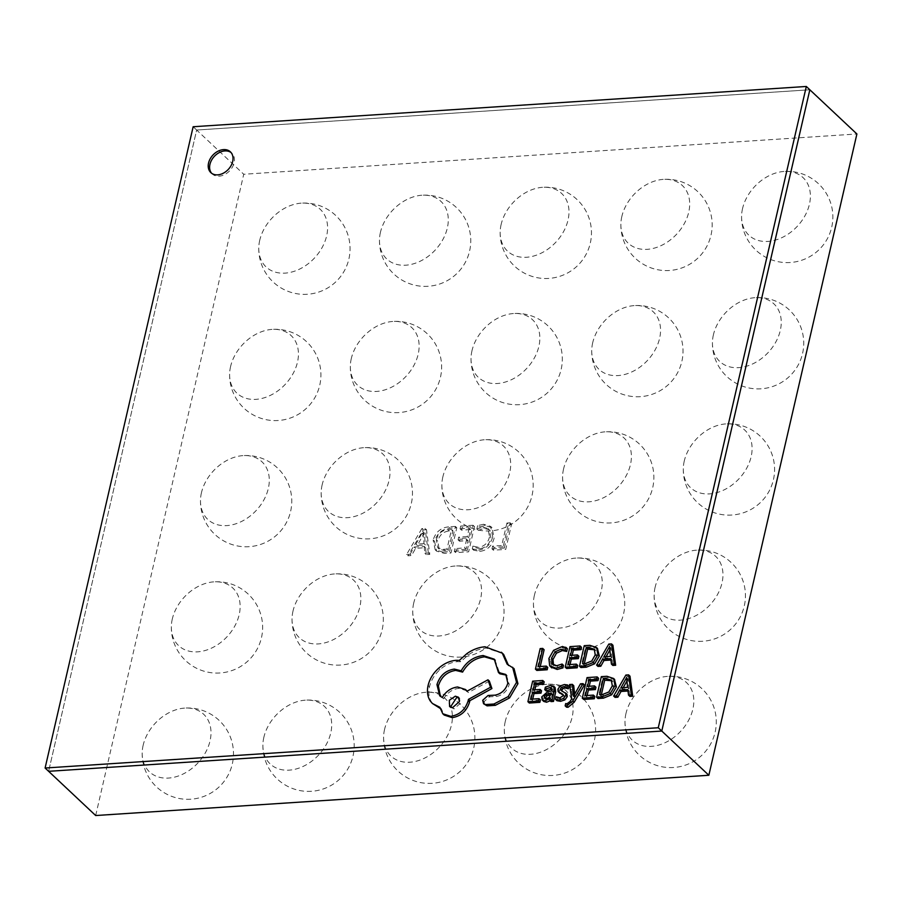 <?xml version="1.0" encoding="UTF-8"?>
<svg xmlns="http://www.w3.org/2000/svg" width="902" height="902" viewBox="0 0 902 902"><rect width="100%" height="100%" fill="white"/><g stroke="black" fill="none" stroke-linecap="round" stroke-linejoin="round"><path stroke-width="0.68" stroke-dasharray="4.51 3.38" d="M143.147 745.277A39.541 29.146 -46.8 0 0 142.189 752.888A39.541 29.146 -46.8 0 0 172.248 777.614A39.541 29.146 -46.8 0 0 210.042 740.892A39.541 29.146 -46.8 0 0 184.233 708.126A39.541 29.146 -46.8 0 0 143.147 745.277M426.488 529.722L423.252 529.936L407.997 555.801L411.537 555.564L415.608 548.326L425.586 547.672L426.251 554.606L429.78 554.369L426.488 529.722L425.079 528.403L421.843 528.617L423.252 529.936M95.68 815.532L243.732 174.255L856.9 133.981M434.538 541.313L436.591 551.145L444.415 553.411L450.977 552.982L456.807 527.726L449.997 528.177C442.228 529.012 437.075 533.386 434.538 541.313L433.14 539.994L435.192 549.825L443.017 552.092L444.415 553.411M466.052 549.262L456.333 549.893L455.69 552.667L468.645 551.821L474.475 526.565L462.106 527.377L461.474 530.15L470.596 529.553L468.679 537.863L460.144 538.426L459.501 541.2L468.037 540.636L466.052 549.262L464.643 547.942L454.924 548.574L456.333 549.893M480.123 548.641L474.294 547.424L473.663 550.197L479.932 551.381C487.328 550.31 492.064 545.913 494.116 538.178L492.007 527.693L484.938 525.584L479.03 526.948L478.24 530.342L484.273 528.358L489.425 529.891L490.925 538.19C489.448 544.188 485.84 547.672 480.123 548.641L478.714 547.322L472.896 546.105L474.294 547.424M503.147 546.826L494.014 547.424L493.371 550.197L505.74 549.386L511.569 524.13L508.333 524.344L503.147 546.826L501.737 545.507L492.605 546.105L494.014 547.424M193.152 126.742L196.659 130.035L809.838 89.772L196.659 130.035L48.618 771.311L196.659 130.035L243.732 174.255M421.843 528.617L406.599 554.482L407.997 555.801M406.599 554.482L410.128 554.245L411.537 555.564M410.128 554.245L414.21 547.007L415.608 548.326M414.21 547.007L424.177 546.353L425.586 547.672M424.177 546.353L424.853 553.287L426.251 554.606M424.853 553.287L428.382 553.05L429.78 554.369M428.382 553.05L425.079 528.403M424.008 543.635L415.935 544.165L422.858 531.582L424.008 543.635L425.406 544.955L417.333 545.485L424.267 532.902L425.406 544.955M415.935 544.165L417.333 545.485M422.835 533.33L424.244 534.649M422.858 531.582L424.267 532.902M422.779 531.582L424.188 532.902M422.001 533.375L423.41 534.694M443.017 552.092L449.579 551.652L450.977 552.982M449.579 551.652L455.409 526.407L456.807 527.726M455.409 526.407L448.598 526.858L449.997 528.177M448.598 526.858C440.819 527.693 435.666 532.067 433.14 539.994M436.354 539.847C438.068 533.634 441.935 530.229 447.967 529.632L451.53 529.395L446.975 549.104L443.547 549.329L437.718 547.74L436.354 539.847L437.763 541.166C439.466 534.954 443.344 531.549 449.376 530.951L452.928 530.714L448.384 550.423L444.957 550.648L439.116 549.07L437.763 541.166M447.967 529.632L449.376 530.951M451.53 529.395L452.928 530.714M443.547 549.329L444.957 550.648M446.975 549.104L448.384 550.423M454.924 548.574L454.292 551.347L455.69 552.667M454.292 551.347L467.236 550.502L468.645 551.821M467.236 550.502L473.065 525.246L474.475 526.565M473.065 525.246L460.708 526.058L462.106 527.377M460.708 526.058L460.065 528.831L461.474 530.15M460.065 528.831L469.187 528.234L470.596 529.553M469.187 528.234L467.27 536.543L468.679 537.863M467.27 536.543L458.735 537.107L460.144 538.426M458.735 537.107L458.092 539.881L459.501 541.2M458.092 539.881L466.638 539.317L468.037 540.636M466.638 539.317L464.643 547.942M472.896 546.105L472.253 548.878L473.663 550.197M472.253 548.878L478.522 550.062L479.932 551.381M478.522 550.062C485.93 548.991 490.654 544.582 492.717 536.859L494.116 538.178M492.717 536.859L490.609 526.373L483.528 524.265L484.938 525.584M483.528 524.265L477.62 525.629L479.03 526.948M477.62 525.629L476.842 529.023L478.24 530.342M476.842 529.023L482.863 527.027L484.273 528.358M482.863 527.027L488.016 528.572L489.527 536.87L490.925 538.19M489.527 536.87C488.038 542.869 484.442 546.353 478.714 547.322M492.605 546.105L491.973 548.878L493.371 550.197M491.973 548.878L504.331 548.066L505.74 549.386M504.331 548.066L510.16 522.81L511.569 524.13M510.16 522.81L506.924 523.025L508.333 524.344M506.924 523.025L501.737 545.507M263.846 737.351A39.541 29.146 -46.8 0 0 262.888 744.962A39.541 29.146 -46.8 0 0 292.958 769.688A39.541 29.146 -46.8 0 0 330.752 732.954A39.541 29.146 -46.8 0 0 304.932 700.2A39.541 29.146 -46.8 0 0 263.846 737.351M384.556 729.425A39.541 29.146 -46.8 0 0 383.598 737.035A39.541 29.146 -46.8 0 0 413.657 761.762A39.541 29.146 -46.8 0 0 451.451 725.028A39.541 29.146 -46.8 0 0 425.631 692.274A39.541 29.146 -46.8 0 0 384.556 729.425M505.255 721.499A39.541 29.146 -46.8 0 0 504.297 729.109A39.541 29.146 -46.8 0 0 534.356 753.835A39.541 29.146 -46.8 0 0 572.15 717.101A39.541 29.146 -46.8 0 0 546.341 684.347A39.541 29.146 -46.8 0 0 505.255 721.499M625.954 713.572A39.541 29.146 -46.8 0 0 624.996 721.183A39.541 29.146 -46.8 0 0 655.066 745.909A39.541 29.146 -46.8 0 0 692.86 709.175A39.541 29.146 -46.8 0 0 667.04 676.421A39.541 29.146 -46.8 0 0 625.954 713.572M172.293 619.043A39.541 29.146 -46.8 0 0 171.335 626.653A39.541 29.146 -46.8 0 0 201.394 651.379A39.541 29.146 -46.8 0 0 239.188 614.645A39.541 29.146 -46.8 0 0 213.379 581.891A39.541 29.146 -46.8 0 0 172.293 619.043M292.992 611.116A39.541 29.146 -46.8 0 0 292.034 618.727A39.541 29.146 -46.8 0 0 322.104 643.453A39.541 29.146 -46.8 0 0 359.898 606.719A39.541 29.146 -46.8 0 0 334.078 573.965A39.541 29.146 -46.8 0 0 292.992 611.116M413.691 603.19A39.541 29.146 -46.8 0 0 412.744 610.801A39.541 29.146 -46.8 0 0 442.803 635.527A39.541 29.146 -46.8 0 0 480.597 598.793A39.541 29.146 -46.8 0 0 454.777 566.039A39.541 29.146 -46.8 0 0 413.691 603.19M534.401 595.264A39.541 29.146 -46.8 0 0 533.443 602.863A39.541 29.146 -46.8 0 0 563.502 627.6A39.541 29.146 -46.8 0 0 601.296 590.866A39.541 29.146 -46.8 0 0 575.487 558.112A39.541 29.146 -46.8 0 0 534.401 595.264M655.1 587.337A39.541 29.146 -46.8 0 0 654.142 594.937A39.541 29.146 -46.8 0 0 684.212 619.663A39.541 29.146 -46.8 0 0 722.006 582.94A39.541 29.146 -46.8 0 0 696.186 550.186A39.541 29.146 -46.8 0 0 655.1 587.337M201.428 492.808A39.541 29.146 -46.8 0 0 200.481 500.418A39.541 29.146 -46.8 0 0 230.54 525.144A39.541 29.146 -46.8 0 0 268.334 488.41A39.541 29.146 -46.8 0 0 242.514 455.657A39.541 29.146 -46.8 0 0 201.428 492.808M322.138 484.881A39.541 29.146 -46.8 0 0 321.18 492.481A39.541 29.146 -46.8 0 0 351.239 517.218A39.541 29.146 -46.8 0 0 389.033 480.484A39.541 29.146 -46.8 0 0 363.224 447.73A39.541 29.146 -46.8 0 0 322.138 484.881M442.837 476.955A39.541 29.146 -46.8 0 0 441.879 484.554A39.541 29.146 -46.8 0 0 471.949 509.28A39.541 29.146 -46.8 0 0 509.743 472.558A39.541 29.146 -46.8 0 0 483.923 439.804A39.541 29.146 -46.8 0 0 442.837 476.955M563.547 469.029A39.541 29.146 -46.8 0 0 562.589 476.628A39.541 29.146 -46.8 0 0 592.648 501.354A39.541 29.146 -46.8 0 0 630.442 464.631A39.541 29.146 -46.8 0 0 604.622 431.878A39.541 29.146 -46.8 0 0 563.547 469.029M684.246 461.102A39.541 29.146 -46.8 0 0 683.288 468.702A39.541 29.146 -46.8 0 0 713.347 493.428A39.541 29.146 -46.8 0 0 751.14 456.705A39.541 29.146 -46.8 0 0 725.332 423.951A39.541 29.146 -46.8 0 0 684.246 461.102M230.574 366.573A39.541 29.146 -46.8 0 0 229.615 374.172A39.541 29.146 -46.8 0 0 259.686 398.898A39.541 29.146 -46.8 0 0 297.48 362.176A39.541 29.146 -46.8 0 0 271.66 329.422A39.541 29.146 -46.8 0 0 230.574 366.573M351.284 358.646A39.541 29.146 -46.8 0 0 350.326 366.246A39.541 29.146 -46.8 0 0 380.385 390.972A39.541 29.146 -46.8 0 0 418.178 354.249A39.541 29.146 -46.8 0 0 392.37 321.495A39.541 29.146 -46.8 0 0 351.284 358.646M471.983 350.72A39.541 29.146 -46.8 0 0 471.024 358.32A39.541 29.146 -46.8 0 0 501.095 383.046A39.541 29.146 -46.8 0 0 538.889 346.323A39.541 29.146 -46.8 0 0 513.069 313.569A39.541 29.146 -46.8 0 0 471.983 350.72M592.682 342.794A39.541 29.146 -46.8 0 0 591.735 350.393A39.541 29.146 -46.8 0 0 621.794 375.119A39.541 29.146 -46.8 0 0 659.587 338.397A39.541 29.146 -46.8 0 0 633.768 305.643A39.541 29.146 -46.8 0 0 592.682 342.794M713.392 334.868A39.541 29.146 -46.8 0 0 712.433 342.467A39.541 29.146 -46.8 0 0 742.493 367.193A39.541 29.146 -46.8 0 0 780.286 330.47A39.541 29.146 -46.8 0 0 754.478 297.716A39.541 29.146 -46.8 0 0 713.392 334.868M259.72 240.338A39.541 29.146 -46.8 0 0 258.761 247.937A39.541 29.146 -46.8 0 0 288.832 272.663A39.541 29.146 -46.8 0 0 326.625 235.941A39.541 29.146 -46.8 0 0 300.806 203.187A39.541 29.146 -46.8 0 0 259.72 240.338M380.418 232.412A39.541 29.146 -46.8 0 0 379.471 240.011A39.541 29.146 -46.8 0 0 409.531 264.737A39.541 29.146 -46.8 0 0 447.324 228.014A39.541 29.146 -46.8 0 0 421.505 195.26A39.541 29.146 -46.8 0 0 380.418 232.412M501.129 224.485A39.541 29.146 -46.8 0 0 500.17 232.085A39.541 29.146 -46.8 0 0 530.229 256.811A39.541 29.146 -46.8 0 0 568.023 220.088A39.541 29.146 -46.8 0 0 542.215 187.334A39.541 29.146 -46.8 0 0 501.129 224.485M621.828 216.559A39.541 29.146 -46.8 0 0 620.869 224.158A39.541 29.146 -46.8 0 0 650.94 248.884A39.541 29.146 -46.8 0 0 688.733 212.162A39.541 29.146 -46.8 0 0 662.914 179.408A39.541 29.146 -46.8 0 0 621.828 216.559M742.538 208.633A39.541 29.146 -46.8 0 0 741.579 216.232A39.541 29.146 -46.8 0 0 771.638 240.958A39.541 29.146 -46.8 0 0 809.432 204.235A39.541 29.146 -46.8 0 0 783.612 171.481A39.541 29.146 -46.8 0 0 742.538 208.633M211.598 173.24A14.263 10.52 -46.8 0 0 212.252 173.951A14.263 10.52 -46.8 0 0 224.666 174.56A14.263 10.52 -46.8 0 0 234.092 162.755A14.263 10.52 -46.8 0 0 231.791 153.148A14.263 10.52 -46.8 0 0 231.047 152.539M584.44 684.956L581.891 685.125L574.935 697.629L574.619 694.202M573.728 685.667L570.977 685.847L573.097 700.121L571.406 702.861L568.407 705.093L567.076 704.89L566.546 707.179M555.08 687.561L551.9 686.76L546.759 688.452L546.172 690.943M550.152 700.764L551.573 699.332L551.043 701.598M551.923 688.891L552.858 689.308L553.197 692.274L548.901 693.153L543.139 698.249L543.624 701.294M544.177 681.822L534.063 682.487L529.316 703.03M541.55 690.797L534.525 691.259L534.863 689.827M540.422 699.986L532.394 700.516L532.721 699.084M567.335 648.696L562.871 648.166L554.955 651.661L550.276 659.824L551.798 667.908M563.491 665.349L558.101 667.063L553.49 665.146M552.723 664.571L553.4 665.09M544.12 649.733L541.583 649.902L536.837 670.445M547.74 667.424L539.915 667.931L540.242 666.499M581.486 647.286L571.372 647.952L566.636 668.483M578.87 656.25L571.845 656.712L572.184 655.28M577.731 665.451L569.714 665.98L570.041 664.548M598.049 648.876L591.25 646.644L585.646 647.005L580.911 667.548M610.925 660.05L612.142 659.96L612.853 665.451M612.92 645.223L610.203 645.392L597.981 666.431M563.276 695.014L564.652 697.02L561.292 699.197L557.571 698.047L556.951 700.707M568.948 686.287L565.779 685.858L561.619 687.279L559.33 690.504L559.905 693.311M566.963 694.236L562.138 691.439L561.912 690.109M598.556 678.248L588.442 678.913L583.707 699.456M595.94 687.223L588.916 687.685L589.254 686.253M594.813 696.423L586.785 696.942L587.112 695.51M615.119 679.837L608.32 677.605L602.716 677.977L597.981 698.52M627.995 691.011L629.213 690.932L629.923 696.423M629.991 676.184L627.273 676.365L615.051 697.393M514.027 668.574L508.525 665.484L508.401 664.594M506.405 675.147L509.247 684.426C507.24 691.022 503.012 695.047 496.562 696.479L489.482 696.795L484.103 701.609L484.972 705.06M494.927 659.847L499.866 673.817M466.875 690.819L458.983 688.305C452.488 689.162 447.369 692.657 443.637 698.802L440.435 696.4M489.38 681.123L468.307 692.578L467.168 691.112M439.95 708.262L441.236 708.589L444.201 715.072M502.764 653.555L486.415 648.098C480.191 648.583 474.159 650.849 468.352 654.897L460.719 661.718L457.573 661.64C451.372 662.124 445.475 664.808 439.905 669.701C434.561 674.583 431.088 680.277 429.499 686.783C428.168 692.815 428.901 697.99 431.686 702.32L433.806 704.8M538.505 666.612L539.915 667.931M540.174 648.583L541.583 649.902M568.305 664.661L569.714 665.98M570.447 655.393L571.845 656.712M569.974 646.633L571.372 647.952M584.237 645.685L585.646 647.005M584.316 663.601L583.977 665.045L586.83 664.853L593.166 662.327L596.639 656.216L595.827 650.567L594.846 649.79M582.579 663.725L583.977 665.045M608.805 644.073L610.203 645.392M610.744 658.64L612.142 659.96M603.9 656.814L605.31 658.133L611.894 657.693L610.925 647.94L609.763 650.207M610.496 656.374L611.894 657.693M609.504 648.031L610.902 649.35M609.526 646.61L610.925 647.94M609.515 646.666L610.868 647.94M609.594 648.809L610.214 649.395M606.133 656.667L605.31 658.133M530.985 699.197L532.394 700.516M533.127 689.94L534.525 691.259M532.654 681.168L534.063 682.487M545.349 687.132L546.759 688.452M551.787 690.955L553.197 692.274M550.152 698.069L551.505 699.332M550.164 698.013L551.573 699.332M545.687 697.877L546.082 699.625L544.684 698.306M544.774 698.385L547.728 700.076L550.671 698.712L552.746 694.236L550.942 694.596M549.273 697.381L550.671 698.712M551.336 692.916L552.746 694.236M556.162 696.727L557.571 698.047M562.825 691.225L564.235 692.544M580.482 683.806L581.891 685.125M574.1 695.104L575.51 696.423M573.525 696.31L574.935 697.629M573.469 696.31L574.867 697.629M573.886 695.543L574.845 696.445M569.568 684.528L570.977 685.847M571.699 698.802L573.097 700.121M565.678 703.571L567.076 704.89M585.375 695.622L586.785 696.942M587.518 686.366L588.916 687.685M587.044 677.594L588.442 678.913M601.318 676.658L602.716 677.977M601.386 694.574L601.048 696.006L603.9 695.825L610.237 693.3L613.71 687.177L612.898 681.54L611.917 680.762M599.65 694.687L601.048 696.006M625.875 675.046L627.273 676.365M627.815 689.613L629.213 690.932M620.971 687.775L622.38 689.094L628.976 688.666L628.006 678.902L626.834 681.179M627.567 687.347L628.976 688.666M626.574 679.003L627.972 680.322M626.597 677.582L628.006 678.902M626.597 677.639L627.939 678.902M626.664 679.781L627.285 680.367M623.203 687.628L622.38 689.094M507.127 664.165L508.525 665.484M459.31 660.399L460.719 661.718M439.826 707.269L441.236 708.589M466.909 691.259L468.307 692.578M442.228 697.483L443.637 698.802M495.153 695.149L496.562 696.479M450.391 707.134L454.089 708.893L460.854 702.85L459.017 697.956M556.692 665.744L558.101 667.063M561.461 646.847L562.871 648.166M553.557 650.342L554.955 651.661M548.878 658.505L550.276 659.824M549.679 665.766L551.088 667.085M589.84 645.325L591.25 646.644M585.432 663.534L586.83 664.853M591.757 661.008L593.166 662.327M595.241 654.897L596.639 656.216M594.418 649.248L595.827 650.567M550.491 685.441L551.9 686.76M547.491 691.834L548.901 693.153M541.73 696.93L543.139 698.249M546.319 698.757L547.728 700.076M551.009 694.326L552.419 695.645M559.883 697.877L561.292 699.197M564.37 684.528L565.779 685.858M560.221 685.96L561.619 687.279M557.921 689.184L559.33 690.504M558.079 691.462L559.488 692.781M562.938 694.348L564.336 695.668M563.243 695.701L564.652 697.02M569.996 701.542L571.406 702.861M566.997 703.774L568.407 705.093M606.911 676.286L608.32 677.605M602.502 694.506L603.9 695.825M608.827 691.981L610.237 693.3M612.311 685.858L613.71 687.177M611.488 680.221L612.898 681.54M485.017 646.779L486.415 648.098M466.943 653.578L468.352 654.897M456.175 660.32L457.573 661.64M438.496 668.382L439.905 669.701M428.089 685.464L429.499 686.783M430.277 701.001L431.686 702.32M457.585 686.974L458.983 688.305M507.837 683.107L509.247 684.426M488.873 695.566L490.282 696.885M488.072 695.476L489.482 696.795M482.694 700.29L484.103 701.609M452.691 707.574L454.089 708.893M142.189 752.888A45.652 45.652 0 0 0 232.321 763.915A45.652 45.652 0 0 0 184.233 708.126M436.591 551.145L435.192 549.825M439.116 549.07L437.718 547.74M492.007 527.693L490.609 526.373M489.425 529.891L488.016 528.572M262.888 744.962A45.652 45.652 0 0 0 353.02 755.989A45.652 45.652 0 0 0 304.932 700.2M383.598 737.035A45.652 45.652 0 0 0 473.719 748.062A45.652 45.652 0 0 0 425.631 692.274M504.297 729.109A45.652 45.652 0 0 0 594.429 740.136A45.652 45.652 0 0 0 546.341 684.347M624.996 721.183A45.652 45.652 0 0 0 715.128 732.198A45.652 45.652 0 0 0 667.04 676.421M171.335 626.653A45.652 45.652 0 0 0 261.467 637.68A45.652 45.652 0 0 0 213.379 581.891M292.034 618.727A45.652 45.652 0 0 0 382.166 629.754A45.652 45.652 0 0 0 334.078 573.965M412.744 610.801A45.652 45.652 0 0 0 502.865 621.816A45.652 45.652 0 0 0 454.777 566.039M533.443 602.874A45.652 45.652 0 0 0 623.575 613.89A45.652 45.652 0 0 0 575.487 558.112M654.142 594.937A45.652 45.652 0 0 0 744.274 605.964A45.652 45.652 0 0 0 696.186 550.186M200.481 500.418A45.652 45.652 0 0 0 290.602 511.434A45.652 45.652 0 0 0 242.514 455.657M321.18 492.481A45.652 45.652 0 0 0 411.312 503.508A45.652 45.652 0 0 0 363.224 447.73M441.879 484.554A45.652 45.652 0 0 0 532.011 495.581A45.652 45.652 0 0 0 483.923 439.804M562.589 476.628A45.652 45.652 0 0 0 652.71 487.655A45.652 45.652 0 0 0 604.622 431.878M683.288 468.702A45.652 45.652 0 0 0 773.42 479.729A45.652 45.652 0 0 0 725.332 423.951M229.615 374.172A45.652 45.652 0 0 0 319.748 385.199A45.652 45.652 0 0 0 271.66 329.422M350.326 366.246A45.652 45.652 0 0 0 440.458 377.273A45.652 45.652 0 0 0 392.37 321.495M471.024 358.32A45.652 45.652 0 0 0 561.157 369.346A45.652 45.652 0 0 0 513.069 313.569M591.735 350.393A45.652 45.652 0 0 0 681.856 361.42A45.652 45.652 0 0 0 633.768 305.643M712.433 342.467A45.652 45.652 0 0 0 802.566 353.494A45.652 45.652 0 0 0 754.478 297.716M258.761 247.937A45.652 45.652 0 0 0 348.894 258.964A45.652 45.652 0 0 0 300.806 203.187M379.471 240.011A45.652 45.652 0 0 0 469.592 251.038A45.652 45.652 0 0 0 421.505 195.26M500.17 232.085A45.652 45.652 0 0 0 590.303 243.112A45.652 45.652 0 0 0 542.215 187.334M620.869 224.158A45.652 45.652 0 0 0 711.001 235.185A45.652 45.652 0 0 0 662.914 179.408M741.579 216.232A45.652 45.652 0 0 0 831.7 227.259A45.652 45.652 0 0 0 783.612 171.481M212.252 173.951L210.854 172.632M231.791 153.148L230.382 151.829M595.647 650.387L594.238 649.068M551.449 687.989L552.858 689.308M562.893 694.314L564.302 695.634M612.717 681.36L611.308 680.04M439.702 695.78L441.101 697.099M494.251 659.159L495.66 660.478M505.751 674.437L507.161 675.756M459.817 698.52L458.408 697.201M451 707.89L449.591 706.57"/><path stroke-width="1.35" d="M806.32 86.468L809.838 89.772L661.786 731.048L809.838 89.772L856.9 133.981L708.848 775.258L95.68 815.532L48.618 771.311L661.786 731.048L48.618 771.311L45.1 768.019L658.268 727.745L806.32 86.468L193.152 126.742L45.1 768.019M708.848 775.258L658.268 727.745M208.554 163.025A14.263 10.52 -46.8 0 0 210.854 172.632A14.263 10.52 -46.8 0 0 223.256 173.24A14.263 10.52 -46.8 0 0 232.693 161.435A14.263 10.52 -46.8 0 0 230.382 151.829A14.263 10.52 -46.8 0 0 217.98 151.22A14.263 10.52 -46.8 0 0 208.554 163.025M231.047 152.539A14.263 10.52 -46.8 0 0 218.825 152.833A14.263 10.52 -46.8 0 0 209.952 164.344A14.263 10.52 -46.8 0 0 211.598 173.24M573.447 695.126L572.319 684.347L569.568 684.528L571.699 698.802L569.996 701.542L566.997 703.774L565.678 703.571L565.148 705.86L566.546 707.179L568.091 707.281L574.179 702.263L584.44 684.956L583.03 683.637L580.482 683.806L573.525 696.31L573.447 695.126L573.886 695.543M574.619 694.202L573.728 685.667L572.319 684.347M542.215 699.975L545.191 700.91L550.164 698.013L549.634 700.279L551.043 701.598L553.501 701.44L555.688 691.992L555.08 687.561L553.681 686.242L550.491 685.441L545.349 687.132L544.774 689.624L549.78 687.549L551.449 687.989L551.787 690.955L547.491 691.834L541.73 696.93L542.215 699.975L543.793 701.463L546.601 702.23L550.152 700.764M544.774 689.624L546.172 690.943L551.923 688.891M539.881 702.331L540.422 699.986L539.013 698.667L530.985 699.197L532.586 692.285L533.984 693.604L541.008 693.142L541.55 690.797L540.151 689.478L533.127 689.94L534.638 683.366L536.047 684.686L543.624 684.19L544.177 681.822L542.767 680.503L532.654 681.168L527.907 701.711L529.316 703.03L539.881 702.331L538.471 701.012L539.013 698.667M534.863 689.827L536.047 684.686M532.721 699.084L533.984 693.604M551.088 667.085L557.188 669.453L562.904 667.897L563.491 665.349L562.081 664.03L556.692 665.744L552.148 663.906L551.573 658.178L555.057 651.864L560.943 649.237L565.283 650.15L566.693 651.469L567.335 648.696L565.926 647.377L561.461 646.847L553.557 650.342L548.878 658.505L549.679 665.766L551.798 667.908M553.557 665.225L552.982 659.497L556.466 653.183L562.341 650.556L566.693 651.469M542.711 648.414L540.174 648.583L535.438 669.126L536.837 670.445L547.198 669.758L547.74 667.424L546.33 666.104L538.505 666.612L542.711 648.414L544.12 649.733L540.242 666.499M577.201 667.796L577.731 665.451L576.333 664.131L568.305 664.661L569.895 657.75L571.304 659.069L578.329 658.607L578.87 656.25L577.46 654.931L570.447 655.393L571.958 648.82L573.368 650.139L580.944 649.643L581.486 647.286L580.087 645.967L569.974 646.633L565.227 667.164L566.636 668.483L577.201 667.796L575.792 666.477L576.333 664.131M572.184 655.28L573.368 650.139M570.041 664.548L571.304 659.069M579.501 666.228L584.902 665.879L593.189 662.496L597.925 654.649L596.639 647.557L589.84 645.325L584.237 645.685L579.501 666.228L580.911 667.548L586.311 667.198L594.598 663.816L599.323 655.968L597.349 648.222M611.443 664.131L612.853 665.451L615.649 665.27L612.92 645.223L611.511 643.904L608.805 644.073L596.583 665.112L599.379 664.921L602.57 659.182L610.744 658.64L611.443 664.131L614.251 663.951L611.511 643.904M596.583 665.112L597.981 666.431L600.788 666.24L603.968 660.501L610.925 660.05M559.488 692.781L563.276 695.014M562.138 691.439L561.912 690.109L562.995 688.632L565.058 687.955L568.373 688.79L568.948 686.287L567.55 684.968L564.37 684.528L560.221 685.96L557.921 689.184L558.079 691.462L559.905 693.311M558.079 691.462L562.938 694.348L563.243 695.701L559.883 697.877L556.162 696.727L555.553 699.388L556.951 700.707L560.559 701.316L564.923 699.884L567.234 696.603L566.963 694.236L560.728 690.12L560.503 688.79L561.585 687.313L562.995 688.632M594.271 698.757L594.813 696.423L593.403 695.104L585.375 695.622L586.965 688.711L588.375 690.041L595.399 689.579L595.94 687.223L594.531 685.903L587.518 686.366L589.029 679.792L590.438 681.111L598.015 680.615L598.556 678.248L597.158 676.928L587.044 677.594L582.297 698.137L583.707 699.456L594.271 698.757L592.862 697.438L593.403 695.104M589.254 686.253L590.438 681.111M587.112 695.51L588.375 690.041M596.572 697.201L601.972 696.84L610.259 693.469L614.995 685.61L613.71 678.518L606.911 676.286L601.318 676.658L596.572 697.201L597.981 698.52L603.382 698.159L611.669 694.788L616.393 686.929L614.42 679.183M628.514 695.104L629.923 696.423L632.73 696.231L629.991 676.184L628.581 674.865L625.875 675.046L613.653 696.073L616.449 695.893L619.64 690.154L627.815 689.613L628.514 695.104L631.321 694.912L628.581 674.865M613.653 696.073L615.051 697.393L617.859 697.212L621.038 691.473L627.995 691.011M483.562 703.74L487.103 705.871L495.345 705.33L509.562 697.923L517.94 683.705L514.027 668.574L507.127 664.165L502.245 653.127L485.017 646.779C478.782 647.264 472.761 649.53 466.943 653.578L459.31 660.399L456.175 660.32C449.963 660.805 444.077 663.489 438.496 668.382C433.152 673.264 429.679 678.958 428.089 685.464C426.77 691.496 427.492 696.671 430.277 701.001L432.408 703.481L439.826 707.269L442.792 713.753L450.808 716.335C459.49 714.925 465.274 709.75 468.138 700.809L468.476 699.354L490.519 687.256L487.971 679.804L466.909 691.259L465.466 689.5L457.585 686.974C451.079 687.843 445.96 691.338 442.228 697.483L439.702 695.78L436.951 684.595C439.815 675.654 445.599 670.479 454.292 669.07L461.181 670.784C466.368 661.809 473.685 656.724 483.134 655.528L494.251 659.159L498.468 672.497L505.751 674.437L507.837 683.107C505.83 689.703 501.602 693.728 495.153 695.149L488.072 695.476L482.694 700.29L483.562 703.74L485.704 704.552L493.935 704.011L508.164 696.603L516.53 682.386L512.629 667.254M498.468 672.497L499.866 673.817L506.405 675.147M440.435 696.4L438.361 685.915C441.225 676.974 446.997 671.81 455.69 670.4L462.591 672.103C467.777 663.128 475.095 658.043 484.532 656.848L494.927 659.847M467.168 691.112L465.466 689.5M442.792 713.753L444.201 715.072L452.206 717.654C460.899 716.244 466.672 711.069 469.547 702.128L469.874 700.674L491.917 688.576L489.38 681.123L487.971 679.804M432.408 703.481L439.95 708.262M508.525 665.484L503.654 654.446L501.365 652.236M535.438 669.126L545.789 668.438L546.33 666.104M545.789 668.438L547.198 669.758M549.679 665.766L555.779 668.123L561.495 666.578L562.904 667.897M561.495 666.578L562.081 664.03M552.723 664.571L553.4 665.09M565.283 650.15L565.926 647.377M569.895 657.75L576.919 657.287L578.329 658.607M576.919 657.287L577.46 654.931M571.958 648.82L579.535 648.324L580.944 649.643M579.535 648.324L580.087 645.967M565.227 667.164L575.792 666.477M594.418 649.248L589.198 647.692L586.232 647.884L582.579 663.725L585.432 663.534L591.757 661.008L595.241 654.897L594.238 649.068M594.846 649.79L587.642 649.203L584.316 663.601M586.232 647.884L587.642 649.203M603.9 656.814L610.496 656.374L609.526 646.61L603.9 656.814M614.251 663.951L615.649 665.27M599.379 664.921L600.788 666.24M602.57 659.182L603.968 660.501M608.816 648.076L609.594 648.809M609.763 650.207L606.133 656.667M532.586 692.285L539.61 691.823L541.008 693.142M539.61 691.823L540.151 689.478M534.638 683.366L542.226 682.87L543.624 684.19M542.226 682.87L542.767 680.503M527.907 701.711L538.471 701.012M549.634 700.279L552.103 700.121L554.279 690.673L553.681 686.242M544.774 698.385L546.319 698.757L549.273 697.381L551.336 692.916L545.36 694.653L544.278 696.558L544.684 698.306M552.103 700.121L553.501 701.44M550.942 694.596L546.77 695.972L545.687 697.877L546.003 699.546M555.553 699.388L559.161 699.997L563.513 698.565L565.825 695.284L565.565 692.916L566.963 694.236M561.585 687.313L563.649 686.636L566.975 687.471L568.373 688.79M566.975 687.471L567.55 684.968M560.661 693.21L562.07 694.529M565.148 705.86L566.682 705.962L572.77 700.944L583.03 683.637M586.965 688.711L593.99 688.26L595.399 689.579M593.99 688.26L594.531 685.903M589.029 679.792L596.617 679.296L598.015 680.615M596.617 679.296L597.158 676.928M582.297 698.137L592.862 697.438M611.488 680.221L606.268 678.654L603.303 678.856L599.65 694.687L602.502 694.506L608.827 691.981L612.311 685.858L611.308 680.04M611.917 680.762L604.712 680.176L601.386 694.574M603.303 678.856L604.712 680.176M620.971 687.775L627.567 687.347L626.597 677.582L620.971 687.775M631.321 694.912L632.73 696.231M616.449 695.893L617.859 697.212M619.64 690.154L621.038 691.473M625.887 679.048L626.664 679.781M626.834 681.179L623.203 687.628M452.691 707.574L459.445 701.531L458.408 697.201L455.318 696.186L449.331 700.268L449.591 706.57L452.691 707.574M516.53 682.386L517.94 683.705M502.245 653.127L503.654 654.446M468.476 699.354L469.874 700.674M490.519 687.256L491.917 688.576M461.181 670.784L462.591 672.103M485.704 704.552L487.103 705.871M493.935 704.011L495.345 705.33M459.017 697.956L456.716 697.505L450.391 707.134M555.779 668.123L557.188 669.453M551.573 658.178L552.982 659.497M555.057 651.864L556.466 653.183M560.943 649.237L562.341 650.556M584.902 665.879L586.311 667.198M593.189 662.496L594.598 663.816M597.925 654.649L599.323 655.968M589.198 647.692L590.607 649.012M549.78 687.549L551.19 688.869M542.576 700.302L543.624 701.294M545.191 700.91L546.601 702.23M554.279 690.673L555.688 691.992M547.954 693.593L549.352 694.912M545.36 694.653L546.77 695.972M544.278 696.558L545.687 697.877M559.161 699.997L560.559 701.316M563.513 698.565L564.923 699.884M565.825 695.284L567.234 696.603M560.503 688.79L561.912 690.109M563.649 686.636L565.058 687.955M566.682 705.962L568.091 707.281M572.77 700.944L574.179 702.263M601.972 696.84L603.382 698.159M610.259 693.469L611.669 694.788M614.995 685.61L616.393 686.929M606.268 678.654L607.677 679.984M450.808 716.335L452.206 717.654M468.138 700.809L469.547 702.128M436.951 684.595L438.361 685.915M454.292 669.07L455.69 670.4M483.134 655.528L484.532 656.848M499.584 672.43L500.982 673.749M508.164 696.603L509.562 697.923"/></g></svg>
